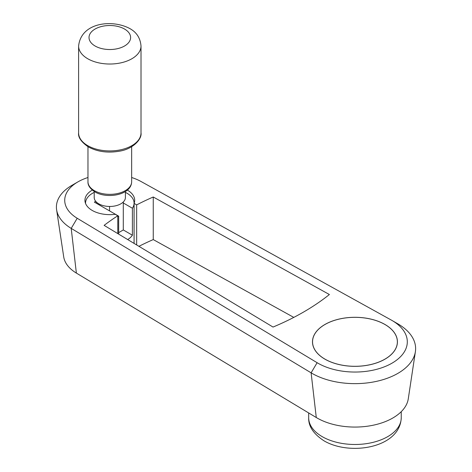 <?xml version="1.0" encoding="UTF-8"?>
<svg xmlns="http://www.w3.org/2000/svg" width="472" height="472" viewBox="0 0 472 472"><rect width="100%" height="100%" fill="white"/><g stroke="black" fill="none" stroke-linecap="round" stroke-linejoin="round"><path stroke-width="0.71" d="M87.969 177.507A45.088 26.031 0 0 0 77.927 181.879L72.045 185.272A53.413 30.833 0 0 0 56.605 209.757L63.726 256.951A46.256 26.709 0 0 0 76.37 273.087L316.275 417.525A53.519 30.898 0 0 0 392.798 418.015A53.519 30.898 0 0 0 408.274 398.852L415.395 351.652A60.67 35.028 0 0 0 397.861 323.845L391.972 320.447A52.351 30.226 0 0 0 391.188 320.004L141.016 181.496A45.088 26.031 0 0 0 131.653 177.507M72.045 185.272L77.927 181.879A45.088 26.031 0 0 0 77.213 218.27L317.119 362.708L311.113 372.827A60.67 35.028 0 0 0 397.855 373.382A60.67 35.028 0 0 0 415.395 351.652M56.605 209.757A53.413 30.833 0 0 0 71.207 228.389L311.113 372.827L316.275 417.525L311.113 372.827L317.119 362.708A52.351 30.226 0 0 0 391.972 363.192A52.351 30.226 0 0 0 391.972 320.447M384.987 324.482A42.468 24.52 180 0 1 397.424 341.817A42.468 24.52 180 0 1 371.21 364.472A42.468 24.52 180 0 1 324.925 359.157A42.468 24.52 180 0 1 312.488 341.817A42.468 24.52 180 0 1 338.701 319.166A42.468 24.52 180 0 1 384.987 324.482M127.328 190.086A24.874 14.361 180 0 1 127.399 190.127A24.874 14.361 180 0 1 134.685 200.287A24.874 14.361 180 0 1 134.089 203.403L136.662 204.889L136.662 244.956M134.089 243.41L134.089 203.403M117.788 233.593L117.788 215.787L115.215 214.3A24.874 14.361 180 0 1 92.223 210.441A24.874 14.361 180 0 1 84.936 200.287A24.874 14.361 180 0 1 92.294 190.086M123.292 202.972L132.402 208.235A24.267 14.012 0 0 0 134.077 203.113L134.077 242.873A24.267 14.012 180 0 1 134.06 243.393M134.077 203.113A24.267 14.012 0 0 0 126.968 193.207A24.267 14.012 0 0 0 125.41 192.381M132.402 208.235L132.402 235.215A24.267 14.012 180 0 1 127.705 239.564M118.673 234.124L118.673 216.158L94.365 202.122L95.733 201.337M117.788 216.347A24.267 14.012 0 0 0 118.673 216.158M132.402 235.215L123.292 229.952L118.673 232.619M94.211 192.381A24.267 14.012 0 0 0 85.544 203.113A24.267 14.012 0 0 0 85.55 203.456M136.662 204.889A249.617 144.113 180 0 1 153.252 197.001L153.252 239.587A249.617 144.113 0 0 0 138.921 246.319M153.252 197.001L329.391 294.522A249.617 144.113 180 0 1 273.034 327.061L104.123 225.368A249.617 144.113 180 0 1 117.788 215.787M293.79 317.396L153.252 239.587M71.207 228.389L76.37 273.087L71.207 228.389L77.213 218.27L71.207 228.389M94.211 191.484L94.211 197.455A15.6 9.009 0 0 0 103.84 205.774A15.6 9.009 0 0 0 120.844 203.821A15.6 9.009 0 0 0 125.41 197.455L125.41 191.484M123.292 201.987L123.292 229.952M96.329 201.987L96.329 203.255M109.563 210.901L109.563 206.459M324.966 359.133A42.409 24.485 0 0 0 371.187 364.437A42.409 24.485 0 0 0 397.365 341.817A42.409 24.485 0 0 0 384.945 324.506A42.409 24.485 0 0 0 338.725 319.196A42.409 24.485 0 0 0 312.547 341.817A42.409 24.485 0 0 0 324.966 359.133M401.241 417.767C400.108 447.863 350.124 456.129 324.146 440.901C313.514 433.998 308.358 426.287 308.676 417.767A46.285 26.721 0 0 0 322.228 436.659A46.285 26.721 0 0 0 387.683 436.659A46.285 26.721 0 0 0 401.241 417.767L401.241 411.684M87.745 58.746A31.199 18.013 0 0 0 131.871 58.746A31.199 18.013 0 0 0 141.01 46.008C140.331 38.026 136.567 32.196 129.717 28.509C112.56 19.258 81.131 22.125 78.606 46.008A31.199 18.013 0 0 0 87.745 58.746M124.519 46.008A20.803 12.012 0 0 0 124.519 29.028A20.803 12.012 0 0 0 95.102 29.028A20.803 12.012 0 0 0 95.102 46.008A20.803 12.012 0 0 0 124.519 46.008M141.01 132.915C142.09 138.862 133.293 149.016 119.451 151.182C107.799 153.199 97.421 151.778 88.323 146.922C81.208 141.942 77.969 137.269 78.606 132.915A31.199 18.013 0 0 0 87.745 145.653A31.199 18.013 0 0 0 131.871 145.653A31.199 18.013 0 0 0 141.01 132.915L141.01 46.008M131.653 181.744C131.434 194.995 107.232 199.272 94.943 191.927C90.064 188.712 87.739 185.313 87.969 181.744A21.842 12.608 0 0 0 94.365 190.658A21.842 12.608 0 0 0 125.257 190.658A21.842 12.608 0 0 0 131.653 181.744L131.653 146.715M85.544 203.438L85.544 203.113M308.676 417.767L308.676 412.947M87.969 181.744L87.969 146.715M78.606 132.915L78.606 46.008M397.365 343.126L397.365 341.817M312.547 343.126L312.547 341.817"/></g></svg>
